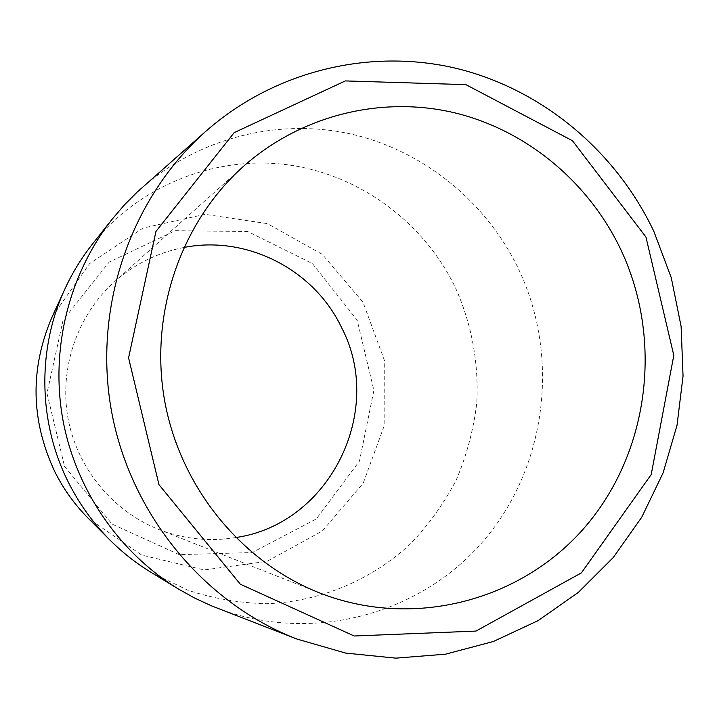 <?xml version="1.0" encoding="UTF-8"?>
<svg xmlns="http://www.w3.org/2000/svg" width="719" height="719" viewBox="0 0 719 719"><rect width="100%" height="100%" fill="white"/><g stroke="black" fill="none" stroke-linecap="round" stroke-linejoin="round"><path stroke-width="0.54" stroke-dasharray="3.6 2.7" d="M183.758 247.516C157.722 252.585 134.633 263.99 114.492 281.749C77.418 314.976 59.093 367.957 67.954 417.901C76.96 467.817 112.515 511.155 158.8 529.472C183.848 539.142 209.463 541.847 235.634 537.569M141.733 187.965C199.406 137.302 279.116 117.817 351.591 134.165C424.057 150.927 486.386 202.021 518.552 269.05C560.416 357.073 546.683 467.332 483.249 541.182C419.914 614.961 310.932 644.341 216.868 608.004M52.226 316.621L89.596 263.621L142.991 228.076L205.005 214.325L267.414 223.645L322.31 254.346L363.023 302.232L384.71 361.235L384.818 424.102L363.239 483.132L322.382 530.964L267.073 561.332L204.142 569.933L141.742 555.104L88.311 518.354M64.539 466.37L112.038 524.079L179.274 554.673L252.216 552.543L316.315 518.938L359.464 461.095L373.889 390.399L357.199 320.18L312.45 263.594L247.785 231.509L175.292 230.682L109.18 262.084L63.083 320.126L46.978 393.284L64.539 466.37M151.08 572.378L187.83 590.227C213.741 598.666 240.173 603.16 267.126 603.708C320.854 601.506 371.939 579.811 410.702 543.636C428.991 524.421 444.243 503.048 456.457 479.51C466.757 455.073 473.515 429.683 476.742 403.341C478.926 363.095 471.826 324.557 455.442 287.726C423.949 222.369 359.824 174.609 287.645 164.795C215.511 155.277 139.342 185.232 92.365 244.181M243.256 166.547L114.492 281.749M319.524 592.896L158.8 529.472"/><path stroke-width="1.08" d="M235.634 537.569C329.635 524.286 385.24 411.052 341.732 327.909C314.545 269.949 247.102 234.798 183.758 247.516M620.892 249.754C663.008 339.125 649.536 450.894 586.201 525.67C522.965 600.374 413.874 629.979 319.524 592.896C241.314 562.015 180.199 487.131 164.615 400.609C149.237 314.041 180.604 222.62 243.256 166.547C300.946 115.283 380.764 95.735 453.392 112.515C526.011 129.717 588.528 181.7 620.892 249.754M653.841 231.356C615.743 150.972 542.153 89.228 456.17 68.341C370.177 47.975 275.098 70.462 205.994 131.146C130.903 197.518 92.931 306.68 111.319 410.145C129.932 513.564 203.396 602.792 296.839 639.02L345.704 653.095L395.774 658.146L445.501 654.182L493.405 641.492L538.118 620.623L578.427 592.321L613.244 557.522L641.716 517.276L663.143 472.787L677.019 425.28L683.05 376.073L681.118 326.471L671.294 277.804L653.841 231.356M645.941 237.027L673.811 355.393L651.198 474.576L581.383 572.881L475.969 631.084L354.161 635.991L240.29 584.196L158.953 484.606L128.575 357.837L155.942 231.482L234.169 132.638L345.336 80.914L465.894 84.644L572.459 140.726L645.941 237.027M296.839 639.02L211.215 605.731L194.615 598.046L178.573 589.104C118.986 552.686 75.504 489.315 62.715 418.835C50.285 348.293 69.096 273.786 112.362 218.962L124.306 205.014L137.221 192.054L205.994 131.146M109.836 539.924L88.311 518.354C74.704 504.666 63.551 489.154 54.86 471.799C30.692 420.282 29.812 368.559 52.226 316.621L64.935 288.921C37.064 348.949 38.215 422.395 68.26 482.036C79.081 503.642 92.94 522.938 109.836 539.924C122.347 552.435 136.098 563.256 151.08 572.378L178.573 589.104M112.362 218.962L92.365 244.181C81.481 257.932 72.34 272.843 64.935 288.921"/></g></svg>

